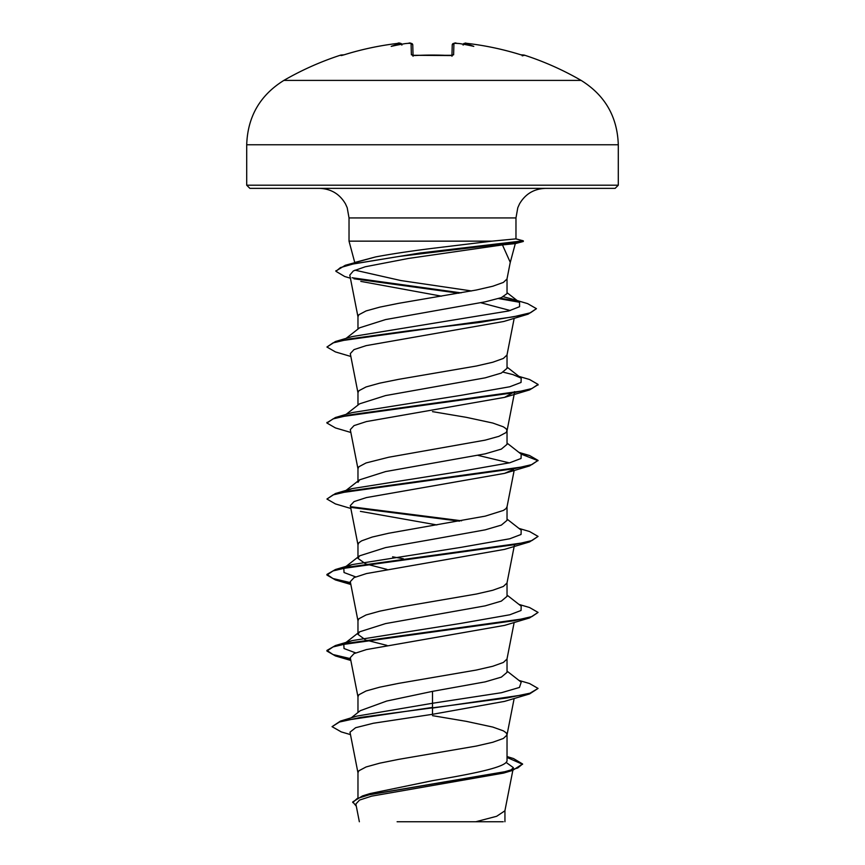 <?xml version="1.0" encoding="UTF-8"?>
<svg xmlns="http://www.w3.org/2000/svg" width="865" height="865" viewBox="0 0 865 865"><rect width="100%" height="100%" fill="white"/><g stroke="black" fill="none" stroke-linecap="round" stroke-linejoin="round"><path stroke-width="1.3" d="M399.652 43.261L397.489 43.423A296.954 296.846 180 0 0 344.205 54.787L340.832 55.068A1.579 1.579 0 0 1 342.302 55.328M455.055 43.261L456.579 43.326L453.92 43.423L453.628 54.787L450.46 55.555A294.349 264.56 180 0 0 432.5 55.068A294.349 264.56 180 0 0 414.54 55.555L411.372 54.787A1.579 1.514 -1.5 0 1 412.832 55.501M581.129 80.402L283.871 80.402C260.019 95.237 247.639 116.699 246.709 144.769L618.291 144.769C617.361 116.699 604.981 95.237 581.129 80.402A297.268 297.268 0 0 0 524.168 55.068L520.795 54.787A296.954 296.846 180 0 0 467.511 43.423L464.862 43.326A1.579 1.579 -175 0 0 463.262 44.223M411.372 54.787L411.08 43.423L408.421 43.315A297.192 296.068 180 0 0 405.296 43.596L408.421 43.315C409.913 42.547 411.362 43.088 412.767 44.958L413.048 55.414M401.911 45.067L400.16 43.596A216.412 102.459 36.7 0 0 391.207 46.375A216.412 113.802 -33.8 0 1 405.296 43.596M618.291 185.207L246.709 185.207L249.877 188.365L615.123 188.365L618.291 185.207L618.291 144.769M510.155 262.841L515.313 243.606L502.457 244.914L510.253 262.333L506.987 279.006L503.376 282.423L492.791 286.229L476.301 290.024L398.668 303.323L379.8 307.129L366.1 310.924L358.889 314.73L357.969 316.633L357.969 329.078M355.018 263.501L355.028 262.949M355.45 262.279L375.54 256.937C390.926 254.04 409.913 251.174 432.5 248.352L491.947 241.151L349.028 241.151L349.028 217.926L515.972 217.926L517.8 207.697L519.519 203.891C525.347 193.955 534.019 188.775 545.534 188.365L432.5 188.365M515.972 217.926L515.972 238.87L491.947 241.151M346.054 338.388L359.591 327.813L385.563 319.574L485.157 301.842L501.343 297.636L507.031 293.581L507.031 278.822M357.969 797.552L357.969 772.661L358.889 770.758L366.1 766.963L379.8 763.157L398.668 759.362L476.301 746.062L492.791 742.257L503.376 738.461L506.987 735.045L514.156 698.488M507.031 734.655L506.111 732.763L503.376 730.86L492.791 727.065L466.332 721.356L432.5 715.658M507.031 756.561L513.518 758.551L522.601 763.99L517.757 767.979L503.906 771.98L362.467 795.941L370.004 793.573L432.5 780.663C472.268 773.861 508.014 767.093 507.031 760.27L507.031 734.85M351.19 717.863L360.294 710.673L386.763 701.028L432.5 691.362L485.222 681.858L501.365 677.111L507.031 672.354L507.031 658.849M357.969 712.511L357.969 696.66L358.889 694.757L366.1 690.962L379.8 687.156L398.668 683.361L476.301 670.051L492.791 666.255L503.376 662.449L506.987 659.043L514.156 622.486M365.3 639.765L357.969 634.359L359.591 631.828L385.574 623.589L485.179 605.857L501.343 601.11L507.031 596.353L507.031 582.837M357.969 634.359L357.969 620.648L358.889 618.756L366.1 614.95L379.8 611.155L398.668 607.349L476.301 594.05L492.791 590.254L503.376 586.448L506.987 583.032L514.383 545.307M432.5 539.349L485.211 529.845L501.365 525.098L507.031 520.352L507.031 506.641L506.111 508.544L503.376 510.447L485.2 516.146L388.699 533.24L372.21 537.046L361.624 540.841L358.889 542.744L357.969 544.647L357.969 558.347L359.591 555.827L385.585 547.588L432.5 539.349M357.969 482.346L359.591 479.826L385.574 471.576L485.2 453.844L501.354 449.097L507.031 444.34L507.031 430.824M357.969 481.091L357.969 468.635L358.889 466.743L366.1 462.937L388.699 457.239L485.2 440.134L498.9 436.338L506.111 432.532L507.031 430.64L506.111 428.737L503.376 426.834L492.791 423.039L466.332 417.341L432.5 411.632M346.054 414.4L359.581 403.825L385.563 395.575L485.179 377.843L501.343 373.085L507.031 368.339L507.031 354.823M357.969 405.079L357.969 392.634L358.889 390.731L366.1 386.936L379.8 383.13L398.668 379.335L476.301 366.036L492.791 362.23L503.376 358.434L506.987 355.018L514.188 318.309M386.947 645.398L366.544 640.219M386.947 569.397L365.625 563.883L357.969 558.347M403.393 558.79L392.591 556.811M506.057 762.368L513.367 767.644L510.761 770.293M522.601 763.99L512.599 770.401L503.635 773.083L371.615 796.146L359.537 800.071L355.872 804.018L359.353 821.75M503.257 821.75L397.111 821.75M475.782 821.75L496.651 816.29L504.901 810.819L512.848 770.326M432.5 691.362L432.5 703.267L356.964 716.101L340.518 721.053L332.052 726.665L341.243 731.898L350.476 734.601M507.031 759.211L507.031 760.27M507.031 671.099L521.195 682.171L519.454 687.437L501.451 692.714L432.5 703.267L432.5 707.429L340.518 721.053M362.467 795.941L352.736 801.931L356.304 806.212M529.564 693.946L504.598 701.374L432.5 714.306L432.5 708.057L529.564 693.946L538.062 688.421L530.018 693.179L507.139 697.925L360.856 717.355L339.469 722.015L332.052 726.665M507.031 757.459L522.579 764.303M512.599 770.401L370.079 794.524L357.148 798.546L352.736 802.569M432.5 714.306L373.345 723.248L355.634 727.703L350.001 732.168L358.013 773.051M502.457 244.914L408.345 258.462L365.268 266.766L353.363 270.929L349.795 275.092L358.013 317.012M360.824 281.385L441.496 296.165M480.918 302.782L510.274 310.524M350.844 356.466L335.447 351.925L326.938 347.027L332.971 342.918L350.368 338.81L410.248 330.603L480.01 322.386L528.093 314.168L503.754 321.488L366.198 345.622L353.98 349.622L350.293 353.623L358.013 393.024M506.987 431.019L514.707 391.629L504.598 397.359L366.425 421.569L354.034 425.602L350.293 429.635L358.013 469.025M478.064 455.39L509.344 462.883M513.399 469.479L504.587 473.36L366.446 497.57L354.045 501.603L350.293 505.636L358.013 545.026M360.402 511.366L436.868 524.936M350.617 583.313L335.436 579.939L326.938 575.052L333.057 570.911L350.703 566.77L529.553 541.933L504.598 549.361L366.457 573.571L354.045 577.615L350.293 581.648L358.013 621.038M350.617 659.314L335.436 655.94L326.938 651.053L333.057 646.912L350.714 642.771L529.553 617.945L504.609 625.373L366.436 649.583L354.034 653.616L350.282 657.649L358.013 697.039M355.656 652.891L344.032 648.534L343.805 644.166M345.405 643.16L352.001 640.641L460.731 623.405L509.766 614.788L521.044 610.474L521.195 606.16L507.031 595.098M355.656 576.89L344.032 572.522L343.805 568.154L352.012 564.629L460.742 547.394L509.766 538.776L521.044 534.473L521.195 530.159L507.031 519.087M345.405 491.147L352.012 488.628L460.742 471.393L509.766 462.775L521.044 458.461L521.195 454.157L507.031 443.085M326.97 422.726L335.447 417.514L352.001 412.627L460.742 395.381L509.777 386.763L521.044 382.449L521.195 378.146L512.988 374.621L503.289 372.188M326.938 347.027L335.436 341.513L352.001 336.615L508.717 310.957L519.573 306.686L519.541 302.404L510.923 298.728L503.462 296.782M471.566 290.954L400.873 280.552L354.964 270.161M353.428 263.89L355.191 262.874M335.944 271.005L345.265 265.296L375.54 256.937M538.062 688.421L529.553 683.534L518.946 680.42M350.487 658.654L332.993 654.535L326.938 650.415L335.436 645.539L514.286 620.692L531.943 616.561L538.062 612.42L529.553 607.522L518.946 604.408M350.487 582.653L333.003 578.534L326.938 574.414L335.436 569.527L514.297 544.691L531.943 540.549L538.062 536.408L529.564 531.521L518.946 528.407M461.607 520.795L350.822 506.706M350.844 508.479L335.436 503.927L326.938 499.04L335.447 493.515L514.297 468.679L531.943 464.548L538.062 460.407L529.564 455.52L520.006 453.228M335.447 417.514L514.286 392.678L531.943 388.536L538.062 384.406L529.564 379.508L518.946 376.394M335.436 341.513L513.14 316.882L530.483 312.773L536.451 308.675L527.618 303.626L510.923 298.728M517.659 301.247L499.884 298.133M461.077 292.867L352.109 277.752M345.265 265.296L419.622 253.067L523.076 240.838L523.076 241.465L515.075 243.616M529.553 617.945L538.062 612.42M529.553 541.933L538.062 536.408M459.456 521.163L351.612 507.485M326.938 499.04L333.057 494.91L350.703 490.769L529.564 465.932L538.062 460.407M538.03 460.721L521.119 454.093M350.844 432.468L335.447 427.926L326.938 423.039L333.057 418.898L350.714 414.757L529.564 389.92L538.03 384.72M528.093 314.168L536.451 308.675M519.303 302.22L498.521 298.555M458.958 293.235L353.958 278.789M350.401 278.206L344.713 276.508L335.912 271.318L340.453 267.588L353.569 263.857L399.392 256.397L523.314 241.465L523.314 240.838L515.735 238.859M465.986 43.282L467.511 43.423C465.197 44.202 467.132 41.315 463.11 44.764M459.272 43.564L459.704 43.596A216.412 113.802 33.8 0 1 473.793 46.375A216.412 102.459 -36.7 0 0 464.84 43.596L463.089 45.067M451.952 55.414L452.233 44.958A1.579 1.568 -178.5 0 1 453.92 43.423M520.795 54.776C503.387 49.359 485.622 45.575 467.511 43.423C485.622 45.575 503.387 49.359 520.795 54.776L523.357 55.49A1.579 1.579 26 0 1 523.92 55.555M459.704 43.596A297.192 296.068 180 0 0 456.579 43.326L456.569 43.326C455.336 42.504 453.887 43.045 452.233 44.958M453.628 54.787A1.579 1.514 -178.5 0 0 452.168 55.501M450.46 55.555L412.573 55.295L413.07 56.247M411.08 43.423A1.579 1.568 -1.5 0 1 412.767 44.958L411.848 43.52L410.486 43.261M400.16 43.596L400.138 43.326A1.579 1.579 -5 0 1 401.738 44.223L401.738 44.223M401.89 44.764C400.43 42.99 398.96 42.547 397.489 43.423L397.489 43.423C379.378 45.575 361.613 49.359 344.205 54.776L341.643 55.49A1.579 1.579 -26 0 0 341.08 55.555M451.93 56.247L452.427 55.295L412.573 55.295M340.832 55.068A297.268 297.268 0 0 0 283.871 80.402M349.028 217.926L347.2 207.697L345.481 203.891C339.653 193.955 330.981 188.775 319.466 188.365M354.747 262.495L349.028 241.151M513.367 767.644L512.977 769.655M504.944 821.75L504.944 810.418M514.156 470.474L506.987 507.031M352.001 640.641L335.436 645.539M352.012 564.629L335.436 569.527M352.012 488.628L335.447 493.515M518.946 452.406L529.564 455.52M344.994 643.236L359.591 631.828M344.994 567.235L359.591 555.827M346.054 490.401L359.591 479.815M521.195 378.146L507.031 367.084M519.541 302.404L507.031 292.673M504.598 397.359L529.564 389.92M504.587 473.36L529.564 465.932M350.844 584.481L335.436 579.939M350.844 660.482L335.436 655.94M326.938 651.053L326.938 650.415M326.938 575.052L326.938 574.414M326.938 423.039L326.938 422.401M538.062 385.033L538.062 384.406M335.912 271.318L335.912 270.68M246.709 185.207L246.709 144.769M515.972 238.87L523.314 240.838M515.313 243.616L523.314 241.465M459.445 43.564L454.514 43.261M524.168 55.068L522.255 55.879M467.511 43.423L465.575 43.261M452.427 55.295L450.449 55.479M341.534 55.501L344.205 54.776C361.613 49.359 379.378 45.575 397.489 43.423M399.565 43.25L401.555 43.91"/></g></svg>
